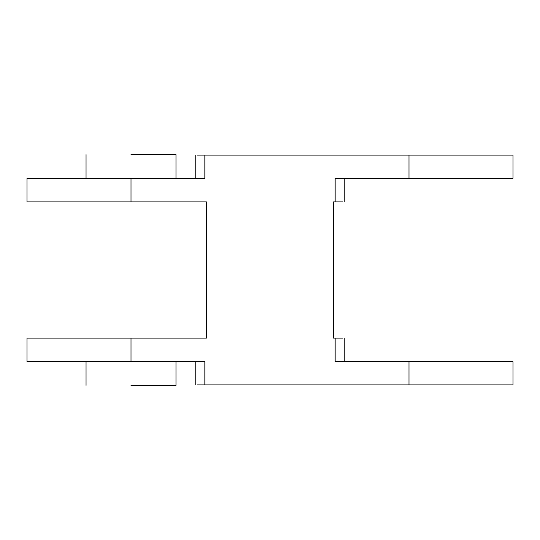 <?xml version="1.0" encoding="UTF-8"?>
<svg xmlns="http://www.w3.org/2000/svg" width="540" height="540" viewBox="0 0 540 540"><rect width="100%" height="100%" fill="white"/><g stroke="black" fill="none" stroke-linecap="round" stroke-linejoin="round"><path stroke-width="0.81" d="M342.731 338.128L333.592 338.128L333.592 201.872L342.731 201.872M197.269 155.088L204.842 155.088L204.842 178.247L27 178.247L131.011 178.247L131.011 201.872L27 201.872L206.408 201.872L206.408 338.128L27 338.128L131.011 338.128L131.011 361.753L27 361.753L204.842 361.753L204.842 384.912L197.269 384.912M335.158 338.128L335.158 361.753L408.989 361.753L408.989 384.912L513 384.912L204.842 384.912M204.842 155.088L408.989 155.088L408.989 178.247L513 178.247L335.158 178.247L335.158 201.872M408.989 155.088L513 155.088L408.989 155.088M131.011 154.629L175.979 154.629L131.011 154.629M408.989 361.753L513 361.753L408.989 361.753M131.011 385.371L175.979 385.371L131.011 385.371M27 178.247L27 201.872M513 178.247L513 155.088M175.979 178.247L175.979 154.629M195.757 155.088L195.757 178.247M344.243 201.872L344.243 178.247M27 361.753L27 338.128M513 384.912L513 361.753M175.979 361.753L175.979 385.371M195.757 384.912L195.757 361.753M344.243 338.128L344.243 361.753M86.049 154.629L86.049 178.247M86.049 385.371L86.049 361.753"/></g></svg>
